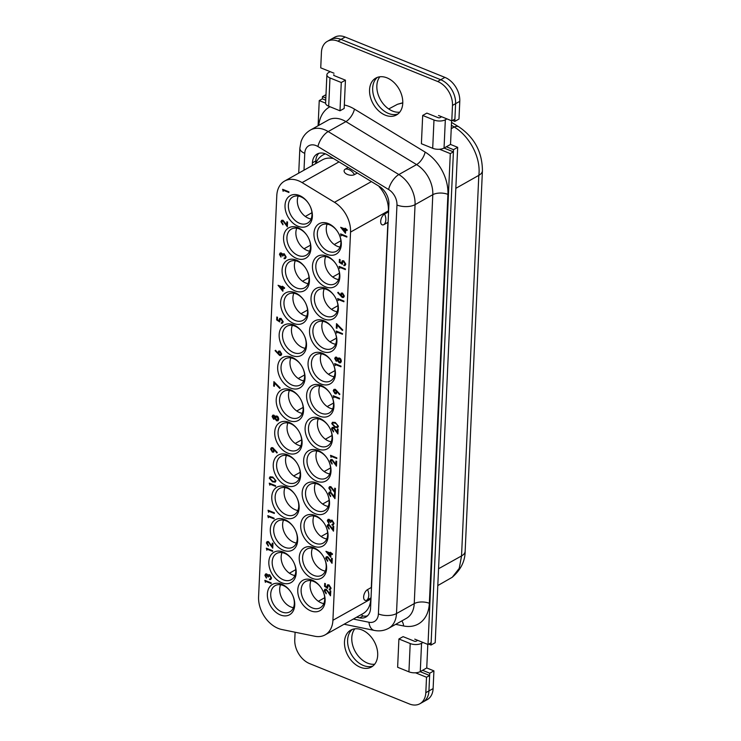 <?xml version="1.0" encoding="UTF-8"?>
<svg xmlns="http://www.w3.org/2000/svg" width="741" height="741" viewBox="0 0 741 741"><rect width="100%" height="100%" fill="white"/><g stroke="black" fill="none" stroke-linecap="round" stroke-linejoin="round"><path stroke-width="1.11" d="M328.43 374.27L334.978 370.593M305.311 216.455L311.933 212.732M322.631 504.019L329.106 500.388M298.271 378.512L304.616 374.955M318.352 601.284L324.697 597.728M289.425 573.21L295.77 569.653M296.752 410.986L303.134 407.411M329.958 341.796L336.46 338.146M304.069 248.772L310.498 245.16M348.214 167.485L345.389 169.068A5.928 3.279 12.2 0 0 345.278 173.153A5.928 3.279 12.2 0 0 354.476 174.598L357.301 173.014M278.199 628.405A26.324 18.581 60.7 0 1 258.581 596.811L276.791 195.67A26.324 18.581 60.7 0 1 284.59 181.073A26.324 18.581 60.7 0 1 302.096 182.601L334.487 202.302A26.324 18.581 60.7 0 1 350.539 232.09L332.913 620.282A26.324 18.581 60.7 0 1 325.114 634.88A26.324 18.581 60.7 0 1 314.786 636.25L281.802 629.507A26.324 18.581 60.7 0 1 278.199 628.405M308.728 203.692A15.024 10.606 -119.3 0 0 300.781 196.782A15.024 10.606 -119.3 0 0 292.825 196.939A15.024 10.606 -119.3 0 0 288.925 210.259A15.024 10.606 -119.3 0 0 299.577 223.3A15.024 10.606 -119.3 0 0 307.534 223.143A15.024 10.606 -119.3 0 0 310.053 206.044M311.09 218.993A15.024 10.606 60.7 0 1 308.534 218.28A15.024 10.606 60.7 0 1 298.225 196.059M307.274 235.851A15.024 10.606 -119.3 0 0 299.327 228.932A15.024 10.606 -119.3 0 0 291.37 229.089A15.024 10.606 -119.3 0 0 287.471 242.418A15.024 10.606 -119.3 0 0 298.123 255.46A15.024 10.606 -119.3 0 0 306.07 255.302A15.024 10.606 -119.3 0 0 308.589 238.204M309.627 251.153A15.024 10.606 60.7 0 1 307.07 250.43A15.024 10.606 60.7 0 1 296.761 228.219M305.792 268.362A15.024 10.606 -119.3 0 0 297.845 261.443A15.024 10.606 -119.3 0 0 289.888 261.601A15.024 10.606 -119.3 0 0 285.989 274.93A15.024 10.606 -119.3 0 0 296.641 287.962A15.024 10.606 -119.3 0 0 304.597 287.804A15.024 10.606 -119.3 0 0 307.117 270.715M308.154 283.655A15.024 10.606 60.7 0 1 305.598 282.942A15.024 10.606 60.7 0 1 295.288 260.721M304.319 300.865A15.024 10.606 -119.3 0 0 296.372 293.955A15.024 10.606 -119.3 0 0 288.416 294.112A15.024 10.606 -119.3 0 0 284.516 307.432A15.024 10.606 -119.3 0 0 295.168 320.473A15.024 10.606 -119.3 0 0 303.125 320.316A15.024 10.606 -119.3 0 0 305.644 303.217M306.681 316.166A15.024 10.606 60.7 0 1 304.116 315.453A15.024 10.606 60.7 0 1 293.816 293.232M302.856 333.024A15.024 10.606 -119.3 0 0 294.909 326.105A15.024 10.606 -119.3 0 0 286.952 326.262A15.024 10.606 -119.3 0 0 283.053 339.591A15.024 10.606 -119.3 0 0 293.705 352.633A15.024 10.606 -119.3 0 0 301.661 352.475A15.024 10.606 -119.3 0 0 304.18 335.377M305.218 348.326A15.024 10.606 60.7 0 1 302.661 347.603A15.024 10.606 60.7 0 1 292.352 325.392M301.383 365.535A15.024 10.606 -119.3 0 0 293.436 358.616A15.024 10.606 -119.3 0 0 285.48 358.774A15.024 10.606 -119.3 0 0 281.58 372.102A15.024 10.606 -119.3 0 0 292.232 385.135A15.024 10.606 -119.3 0 0 300.179 384.977A15.024 10.606 -119.3 0 0 302.708 367.888M303.745 380.828A15.024 10.606 60.7 0 1 301.179 380.114A15.024 10.606 60.7 0 1 290.87 357.894M299.91 398.037A15.024 10.606 -119.3 0 0 291.954 391.128A15.024 10.606 -119.3 0 0 284.007 391.285A15.024 10.606 -119.3 0 0 280.107 404.605A15.024 10.606 -119.3 0 0 290.75 417.646A15.024 10.606 -119.3 0 0 298.706 417.489A15.024 10.606 -119.3 0 0 301.226 400.39M302.263 413.339A15.024 10.606 60.7 0 1 299.707 412.626A15.024 10.606 60.7 0 1 289.398 390.405M298.428 430.549A15.024 10.606 -119.3 0 0 290.481 423.63A15.024 10.606 -119.3 0 0 282.525 423.787A15.024 10.606 -119.3 0 0 278.625 437.116A15.024 10.606 -119.3 0 0 289.277 450.158A15.024 10.606 -119.3 0 0 297.234 450A15.024 10.606 -119.3 0 0 299.753 432.901M300.79 445.85A15.024 10.606 60.7 0 1 298.234 445.128A15.024 10.606 60.7 0 1 287.925 422.916M296.956 463.06A15.024 10.606 -119.3 0 0 289.009 456.141A15.024 10.606 -119.3 0 0 281.052 456.299A15.024 10.606 -119.3 0 0 277.153 469.627A15.024 10.606 -119.3 0 0 287.804 482.66A15.024 10.606 -119.3 0 0 295.752 482.502A15.024 10.606 -119.3 0 0 298.28 465.413M299.318 478.353A15.024 10.606 60.7 0 1 296.752 477.639A15.024 10.606 60.7 0 1 286.443 455.419M295.492 495.21A15.024 10.606 -119.3 0 0 287.545 488.3A15.024 10.606 -119.3 0 0 279.589 488.449A15.024 10.606 -119.3 0 0 275.689 501.777A15.024 10.606 -119.3 0 0 286.341 514.819A15.024 10.606 -119.3 0 0 294.297 514.662A15.024 10.606 -119.3 0 0 296.817 497.563M297.854 510.512A15.024 10.606 60.7 0 1 295.298 509.799A15.024 10.606 60.7 0 1 284.989 487.578M294.02 527.722A15.024 10.606 -119.3 0 0 286.072 520.803A15.024 10.606 -119.3 0 0 278.116 520.96A15.024 10.606 -119.3 0 0 274.216 534.289A15.024 10.606 -119.3 0 0 284.868 547.33A15.024 10.606 -119.3 0 0 292.815 547.173A15.024 10.606 -119.3 0 0 295.335 530.074M296.381 543.023A15.024 10.606 60.7 0 1 293.816 542.301A15.024 10.606 60.7 0 1 283.507 520.089M292.547 560.224A15.024 10.606 -119.3 0 0 284.59 553.314A15.024 10.606 -119.3 0 0 276.643 553.471A15.024 10.606 -119.3 0 0 272.744 566.8A15.024 10.606 -119.3 0 0 283.386 579.832A15.024 10.606 -119.3 0 0 291.343 579.675A15.024 10.606 -119.3 0 0 293.862 562.586M294.899 575.525A15.024 10.606 60.7 0 1 292.343 574.812A15.024 10.606 60.7 0 1 282.034 552.591M291.083 592.383A15.024 10.606 -119.3 0 0 283.136 585.464A15.024 10.606 -119.3 0 0 275.18 585.622A15.024 10.606 -119.3 0 0 271.28 598.95A15.024 10.606 -119.3 0 0 281.932 611.992A15.024 10.606 -119.3 0 0 289.879 611.834A15.024 10.606 -119.3 0 0 292.399 594.736M293.436 607.685A15.024 10.606 60.7 0 1 290.88 606.972A15.024 10.606 60.7 0 1 280.57 584.751M321.474 588.298A15.024 10.606 -119.3 0 0 313.517 581.389A15.024 10.606 -119.3 0 0 305.57 581.546A15.024 10.606 -119.3 0 0 301.67 594.875A15.024 10.606 -119.3 0 0 312.313 607.907A15.024 10.606 -119.3 0 0 320.269 607.75A15.024 10.606 -119.3 0 0 322.789 590.66M323.826 603.6A15.024 10.606 60.7 0 1 321.27 602.887A15.024 10.606 60.7 0 1 310.961 580.666M322.946 555.796A15.024 10.606 -119.3 0 0 314.999 548.877A15.024 10.606 -119.3 0 0 307.043 549.035A15.024 10.606 -119.3 0 0 303.143 562.363A15.024 10.606 -119.3 0 0 313.795 575.405A15.024 10.606 -119.3 0 0 321.742 575.248A15.024 10.606 -119.3 0 0 324.271 558.149M325.308 571.098A15.024 10.606 60.7 0 1 322.743 570.375A15.024 10.606 60.7 0 1 312.433 548.164M324.41 523.637A15.024 10.606 -119.3 0 0 316.453 516.718A15.024 10.606 -119.3 0 0 308.506 516.875A15.024 10.606 -119.3 0 0 304.607 530.204A15.024 10.606 -119.3 0 0 315.249 543.246A15.024 10.606 -119.3 0 0 323.206 543.088A15.024 10.606 -119.3 0 0 325.725 525.99M326.762 538.939A15.024 10.606 60.7 0 1 324.206 538.225A15.024 10.606 60.7 0 1 313.897 516.005M325.883 491.126A15.024 10.606 -119.3 0 0 317.935 484.216A15.024 10.606 -119.3 0 0 309.979 484.373A15.024 10.606 -119.3 0 0 306.079 497.702A15.024 10.606 -119.3 0 0 316.731 510.734A15.024 10.606 -119.3 0 0 324.678 510.577A15.024 10.606 -119.3 0 0 327.207 493.487M328.244 506.427A15.024 10.606 60.7 0 1 325.679 505.714A15.024 10.606 60.7 0 1 315.37 483.493M327.355 458.623A15.024 10.606 -119.3 0 0 319.408 451.704A15.024 10.606 -119.3 0 0 311.452 451.862A15.024 10.606 -119.3 0 0 307.552 465.191A15.024 10.606 -119.3 0 0 318.204 478.232A15.024 10.606 -119.3 0 0 326.16 478.075A15.024 10.606 -119.3 0 0 328.68 460.976M329.717 473.925A15.024 10.606 60.7 0 1 327.161 473.203A15.024 10.606 60.7 0 1 316.852 450.991M328.819 426.464A15.024 10.606 -119.3 0 0 320.872 419.554A15.024 10.606 -119.3 0 0 312.915 419.702A15.024 10.606 -119.3 0 0 309.016 433.031A15.024 10.606 -119.3 0 0 319.667 446.073A15.024 10.606 -119.3 0 0 327.615 445.915A15.024 10.606 -119.3 0 0 330.143 428.817M331.181 441.766A15.024 10.606 60.7 0 1 328.615 441.052A15.024 10.606 60.7 0 1 318.306 418.832M330.31 393.61A15.024 10.606 -119.3 0 0 322.363 386.691A15.024 10.606 -119.3 0 0 314.406 386.848A15.024 10.606 -119.3 0 0 310.507 400.177A15.024 10.606 -119.3 0 0 321.159 413.209A15.024 10.606 -119.3 0 0 329.115 413.052A15.024 10.606 -119.3 0 0 331.635 395.963M332.672 408.902A15.024 10.606 60.7 0 1 330.106 408.189A15.024 10.606 60.7 0 1 319.806 385.968M331.773 361.451A15.024 10.606 -119.3 0 0 323.817 354.531A15.024 10.606 -119.3 0 0 315.87 354.689A15.024 10.606 -119.3 0 0 311.97 368.018A15.024 10.606 -119.3 0 0 322.613 381.059A15.024 10.606 -119.3 0 0 330.569 380.902A15.024 10.606 -119.3 0 0 333.089 363.803M334.126 376.752A15.024 10.606 60.7 0 1 331.57 376.03A15.024 10.606 60.7 0 1 321.261 353.818M333.246 328.939A15.024 10.606 -119.3 0 0 325.299 322.029A15.024 10.606 -119.3 0 0 317.343 322.187A15.024 10.606 -119.3 0 0 313.443 335.506A15.024 10.606 -119.3 0 0 324.095 348.548A15.024 10.606 -119.3 0 0 332.051 348.39A15.024 10.606 -119.3 0 0 334.571 331.292M335.608 344.241A15.024 10.606 60.7 0 1 333.042 343.528A15.024 10.606 60.7 0 1 322.743 321.307M334.728 296.437A15.024 10.606 -119.3 0 0 326.772 289.518A15.024 10.606 -119.3 0 0 318.815 289.675A15.024 10.606 -119.3 0 0 314.916 303.004A15.024 10.606 -119.3 0 0 325.568 316.036A15.024 10.606 -119.3 0 0 333.524 315.879A15.024 10.606 -119.3 0 0 336.043 298.79M337.081 311.729A15.024 10.606 60.7 0 1 334.524 311.016A15.024 10.606 60.7 0 1 324.215 288.795M336.182 264.278A15.024 10.606 -119.3 0 0 328.235 257.359A15.024 10.606 -119.3 0 0 320.279 257.516A15.024 10.606 -119.3 0 0 316.379 270.845A15.024 10.606 -119.3 0 0 327.031 283.886A15.024 10.606 -119.3 0 0 334.988 283.729A15.024 10.606 -119.3 0 0 337.507 266.63M338.544 279.579A15.024 10.606 60.7 0 1 335.979 278.857A15.024 10.606 60.7 0 1 325.679 256.645M337.664 231.766A15.024 10.606 -119.3 0 0 329.708 224.856A15.024 10.606 -119.3 0 0 321.751 225.014A15.024 10.606 -119.3 0 0 317.861 238.333A15.024 10.606 -119.3 0 0 328.504 251.375A15.024 10.606 -119.3 0 0 336.46 251.218A15.024 10.606 -119.3 0 0 338.98 234.119M340.017 247.068A15.024 10.606 60.7 0 1 337.461 246.355A15.024 10.606 60.7 0 1 327.151 224.134M298.002 226.246A17.423 12.291 60.7 0 1 285.026 205.331A17.423 12.291 60.7 0 1 299.401 195.494A17.423 12.291 60.7 0 1 308.673 203.608A17.423 12.291 60.7 0 1 310.099 206.137A17.423 12.291 60.7 0 1 310.609 222.717A17.423 12.291 60.7 0 1 298.002 226.246M326.929 254.32A17.423 12.291 60.7 0 1 313.952 233.406A17.423 12.291 60.7 0 1 328.328 223.569A17.423 12.291 60.7 0 1 337.609 231.683A17.423 12.291 60.7 0 1 339.026 234.212A17.423 12.291 60.7 0 1 339.535 250.791A17.423 12.291 60.7 0 1 326.929 254.32M296.548 258.396A17.423 12.291 60.7 0 1 283.562 237.49A17.423 12.291 60.7 0 1 297.938 227.654A17.423 12.291 60.7 0 1 307.219 235.758A17.423 12.291 60.7 0 1 308.636 238.296A17.423 12.291 60.7 0 1 309.154 254.876A17.423 12.291 60.7 0 1 296.548 258.396M325.456 286.823A17.423 12.291 60.7 0 1 312.47 265.917A17.423 12.291 60.7 0 1 326.855 256.08A17.423 12.291 60.7 0 1 336.127 264.185A17.423 12.291 60.7 0 1 337.553 266.723A17.423 12.291 60.7 0 1 338.063 283.303A17.423 12.291 60.7 0 1 325.456 286.823M295.066 290.907A17.423 12.291 60.7 0 1 282.089 270.002A17.423 12.291 60.7 0 1 296.465 260.156A17.423 12.291 60.7 0 1 305.737 268.27A17.423 12.291 60.7 0 1 307.163 270.808A17.423 12.291 60.7 0 1 307.672 287.388A17.423 12.291 60.7 0 1 295.066 290.907M293.593 323.419A17.423 12.291 60.7 0 1 280.607 302.504A17.423 12.291 60.7 0 1 294.992 292.667A17.423 12.291 60.7 0 1 304.264 300.781A17.423 12.291 60.7 0 1 305.69 303.31A17.423 12.291 60.7 0 1 306.2 319.89A17.423 12.291 60.7 0 1 293.593 323.419M323.993 318.982A17.423 12.291 60.7 0 1 311.016 298.077A17.423 12.291 60.7 0 1 325.392 288.23A17.423 12.291 60.7 0 1 334.673 296.344A17.423 12.291 60.7 0 1 336.09 298.882A17.423 12.291 60.7 0 1 336.599 315.453A17.423 12.291 60.7 0 1 323.993 318.982M322.52 351.493A17.423 12.291 60.7 0 1 309.534 330.579A17.423 12.291 60.7 0 1 323.919 320.742A17.423 12.291 60.7 0 1 333.191 328.856A17.423 12.291 60.7 0 1 334.617 331.384A17.423 12.291 60.7 0 1 335.127 347.964A17.423 12.291 60.7 0 1 322.52 351.493M292.13 355.569A17.423 12.291 60.7 0 1 279.153 334.663A17.423 12.291 60.7 0 1 293.529 324.827A17.423 12.291 60.7 0 1 302.8 332.931A17.423 12.291 60.7 0 1 304.227 335.469A17.423 12.291 60.7 0 1 304.736 352.049A17.423 12.291 60.7 0 1 292.13 355.569M321.038 383.995A17.423 12.291 60.7 0 1 308.061 363.09A17.423 12.291 60.7 0 1 322.437 353.253A17.423 12.291 60.7 0 1 331.718 361.358A17.423 12.291 60.7 0 1 333.135 363.896A17.423 12.291 60.7 0 1 333.654 380.476A17.423 12.291 60.7 0 1 321.038 383.995M319.584 416.155A17.423 12.291 60.7 0 1 306.598 395.249A17.423 12.291 60.7 0 1 320.983 385.403A17.423 12.291 60.7 0 1 330.254 393.517A17.423 12.291 60.7 0 1 331.681 396.055A17.423 12.291 60.7 0 1 332.19 412.626A17.423 12.291 60.7 0 1 319.584 416.155M290.657 388.08A17.423 12.291 60.7 0 1 277.671 367.175A17.423 12.291 60.7 0 1 292.047 357.329A17.423 12.291 60.7 0 1 301.328 365.443A17.423 12.291 60.7 0 1 302.754 367.981A17.423 12.291 60.7 0 1 303.264 384.551A17.423 12.291 60.7 0 1 290.657 388.08M318.093 449.018A17.423 12.291 60.7 0 1 305.107 428.103A17.423 12.291 60.7 0 1 319.482 418.267A17.423 12.291 60.7 0 1 328.763 426.381A17.423 12.291 60.7 0 1 330.19 428.909A17.423 12.291 60.7 0 1 330.699 445.489A17.423 12.291 60.7 0 1 318.093 449.018M316.629 481.168A17.423 12.291 60.7 0 1 303.653 460.263A17.423 12.291 60.7 0 1 318.028 450.426A17.423 12.291 60.7 0 1 327.3 458.531A17.423 12.291 60.7 0 1 328.726 461.069A17.423 12.291 60.7 0 1 329.236 477.649A17.423 12.291 60.7 0 1 316.629 481.168M315.157 513.68A17.423 12.291 60.7 0 1 302.171 492.774A17.423 12.291 60.7 0 1 316.546 482.928A17.423 12.291 60.7 0 1 325.827 491.042A17.423 12.291 60.7 0 1 327.244 493.58A17.423 12.291 60.7 0 1 327.763 510.151A17.423 12.291 60.7 0 1 315.157 513.68M313.675 546.191A17.423 12.291 60.7 0 1 300.698 525.276A17.423 12.291 60.7 0 1 315.073 515.44A17.423 12.291 60.7 0 1 324.354 523.554A17.423 12.291 60.7 0 1 325.771 526.082A17.423 12.291 60.7 0 1 326.281 542.662A17.423 12.291 60.7 0 1 313.675 546.191M312.22 578.341A17.423 12.291 60.7 0 1 299.234 557.436A17.423 12.291 60.7 0 1 313.61 547.599A17.423 12.291 60.7 0 1 322.891 555.704A17.423 12.291 60.7 0 1 324.308 558.242A17.423 12.291 60.7 0 1 324.827 574.821A17.423 12.291 60.7 0 1 312.22 578.341M310.738 610.853A17.423 12.291 60.7 0 1 297.762 589.947A17.423 12.291 60.7 0 1 312.137 580.101A17.423 12.291 60.7 0 1 321.418 588.215A17.423 12.291 60.7 0 1 322.835 590.753A17.423 12.291 60.7 0 1 323.345 607.324A17.423 12.291 60.7 0 1 310.738 610.853M289.175 420.592A17.423 12.291 60.7 0 1 276.198 399.677A17.423 12.291 60.7 0 1 290.574 389.84A17.423 12.291 60.7 0 1 299.855 397.954A17.423 12.291 60.7 0 1 301.272 400.483A17.423 12.291 60.7 0 1 301.782 417.063A17.423 12.291 60.7 0 1 289.175 420.592M287.703 453.094A17.423 12.291 60.7 0 1 274.716 432.188A17.423 12.291 60.7 0 1 289.101 422.351A17.423 12.291 60.7 0 1 298.373 430.456A17.423 12.291 60.7 0 1 299.799 432.994A17.423 12.291 60.7 0 1 300.309 449.574A17.423 12.291 60.7 0 1 287.703 453.094M286.23 485.605A17.423 12.291 60.7 0 1 273.244 464.7A17.423 12.291 60.7 0 1 287.619 454.854A17.423 12.291 60.7 0 1 296.9 462.968A17.423 12.291 60.7 0 1 298.317 465.505A17.423 12.291 60.7 0 1 298.836 482.076A17.423 12.291 60.7 0 1 286.23 485.605M284.766 517.764A17.423 12.291 60.7 0 1 271.78 496.85A17.423 12.291 60.7 0 1 286.165 487.013A17.423 12.291 60.7 0 1 295.437 495.127A17.423 12.291 60.7 0 1 296.863 497.656A17.423 12.291 60.7 0 1 297.373 514.235A17.423 12.291 60.7 0 1 284.766 517.764M283.294 550.267A17.423 12.291 60.7 0 1 270.308 529.361A17.423 12.291 60.7 0 1 284.683 519.524A17.423 12.291 60.7 0 1 293.964 527.629A17.423 12.291 60.7 0 1 295.381 530.167A17.423 12.291 60.7 0 1 295.9 546.747A17.423 12.291 60.7 0 1 283.294 550.267M281.812 582.778A17.423 12.291 60.7 0 1 268.835 561.873A17.423 12.291 60.7 0 1 283.21 552.026A17.423 12.291 60.7 0 1 292.491 560.14A17.423 12.291 60.7 0 1 293.908 562.678A17.423 12.291 60.7 0 1 294.418 579.249A17.423 12.291 60.7 0 1 281.812 582.778M280.357 614.937A17.423 12.291 60.7 0 1 267.371 594.023A17.423 12.291 60.7 0 1 281.747 584.186A17.423 12.291 60.7 0 1 291.028 592.3A17.423 12.291 60.7 0 1 292.445 594.828A17.423 12.291 60.7 0 1 292.964 611.408A17.423 12.291 60.7 0 1 280.357 614.937M350.539 232.09L388.404 210.852L388.358 211.945L384.579 214.066A5.919 3.14 112 0 0 380.689 221.337A5.919 3.14 112 0 0 384.107 224.514L387.886 222.393L371.306 587.493L367.527 589.614A5.919 3.14 112 0 0 363.636 596.885A5.919 3.14 112 0 0 367.054 600.053A10.105 7.132 -119.3 0 0 367.527 589.614M266.667 574.525L265.621 575.544L266.408 578.082L264.889 575.34L265.584 573.979L266.695 573.895L267.946 575.238L269.65 574.72L271.558 577.98L270.789 579.481M265.621 573.96L266.695 573.895M267.946 575.238L269.65 574.72M269.567 574.766L271.475 578.026L270.752 579.508L269.52 579.619L270.53 578.74M269.678 575.377L268.168 577.054L266.019 574.59M265.519 581.315L265.389 582.361L264.908 580.342L271.178 582.88L271.15 583.51L265.445 581.277L265.389 582.361M268.427 542.217L267.084 543.227L268.344 546.126L266.362 542.986L267.047 541.634L268.399 541.56L272.104 546.219M267.084 541.606L268.399 541.56M268.325 541.606L272.095 546.386L272.243 543.107L272.975 543.32L272.753 548.099L268.344 542.264L267.52 542.282M266.982 549.155L266.853 550.211L266.371 548.183L272.632 550.72L272.605 551.35L266.899 549.127L266.853 550.211M268.705 511.234L268.575 512.281L268.094 510.262L274.355 512.8L274.327 513.43L268.622 511.197L268.575 512.281M268.455 516.653L268.325 517.7L267.844 515.68L274.114 518.209L274.087 518.848L268.381 516.616L268.325 517.7M270.067 476.824L272.79 477.037L275.976 480.798L275.244 482.113M272.818 415.182L273.901 415.127L275.17 416.655L276.893 415.97L278.171 417.026L278.773 419.174L278.023 420.74M275.763 416.007L275.087 416.701L276.81 416.016L278.088 417.072L278.69 419.221L277.986 420.768L276.643 420.823L274.994 418.739L273.614 419.23L272.104 416.516L272.771 415.21L273.818 415.173L275.087 416.701M275.078 418.693L273.698 419.184L275.078 418.693M324.669 583.436L325.308 583.704L325.197 586.094L326.837 587.141L327.466 584.862L328.902 584.871L330.995 588.224L330.301 589.558L329.134 589.66L330.356 587.928L328.847 585.501L327.383 586.64L327.633 588.317L324.539 586.326L324.753 583.399L325.392 583.658L325.28 586.048L326.809 587.029M327.503 584.844L328.976 584.834L331.079 588.178L330.338 589.54M327.967 585.464L327.633 588.317M326.244 589.882L324.901 590.892L326.16 593.791L324.178 590.651L324.864 589.299L326.216 589.225L329.921 593.884M324.947 589.252L326.133 589.271L329.912 594.05L330.06 590.772L330.782 590.985L330.486 595.81L328.013 592.031L326.16 589.929L325.336 589.947M330.995 553.999L330.764 557.306L325.957 551.443L330.301 553.073L330.338 552.258L332.385 553.916L332.357 554.546L330.912 553.962L330.764 557.306M325.966 551.323L330.301 552.999M330.338 552.258L332.468 553.87L332.357 554.546M333.589 428.048L332.246 429.058L333.506 431.957L331.523 428.807L332.209 427.464L333.57 427.39L337.266 432.049M332.255 427.437L333.57 427.39M333.487 427.437L337.257 432.207L337.414 428.937L338.137 429.15L337.915 433.93L333.506 428.094L332.681 428.113M334.006 389.368L335.358 389.321L339.887 394.184L339.471 394.61L337.007 391.619L336.294 393.777L335.071 393.786L333.255 390.766L333.959 389.386L335.275 389.368L339.804 394.231L339.471 394.61M337.09 391.572L336.331 393.749M338.294 299.54L338.165 300.587L337.683 298.567L343.954 301.096L343.917 301.735L338.211 299.503L338.165 300.587M339.378 259.415L340.026 259.674L339.915 262.073L341.545 263.12L342.185 260.841L343.611 260.851L345.704 264.194L345.01 265.537L343.843 265.63L345.065 263.898L343.555 261.471L342.101 262.61L342.351 264.296L339.248 262.305L339.461 259.369L340.11 259.628L339.999 262.027L341.527 262.999M342.259 260.795L343.694 260.804L345.788 264.148L345.01 265.537M343.954 264.954L344.584 264.908L343.954 264.954M342.685 261.443L342.351 264.296M339.758 267.381L339.628 268.427L339.146 266.408L345.408 268.946L345.38 269.576L339.674 267.344L339.628 268.427M345.704 229.969L345.473 233.276L340.675 227.292L345.01 229.043L345.047 228.237L345.695 228.497L345.658 229.302L347.103 229.895L347.075 230.525L345.63 229.942L345.473 233.276M340.675 227.292L345.019 228.969M345.047 228.237L347.186 229.849L347.075 230.525M276.782 317.055L277.43 317.315L277.319 319.714L278.949 320.76L279.579 318.482L281.015 318.491L283.108 321.844L282.414 323.178L281.247 323.271L282.469 321.538L280.959 319.112L279.505 320.251L279.755 321.937L276.652 319.945L276.865 317.009L277.514 317.268L277.403 319.667L278.931 320.649M279.626 318.454L281.098 318.445L283.192 321.798L282.46 323.15M280.089 319.084L279.755 321.937M283.09 287.962L282.867 291.269L278.06 285.285L282.404 287.036L282.441 286.23L284.488 287.888L284.461 288.518L283.016 287.934L282.867 291.269M278.06 285.285L282.404 286.962M282.441 286.23L284.572 287.841L284.461 288.518M283.275 190.28L283.145 191.326L282.664 189.307L288.934 191.836L288.907 192.475L283.201 190.242L283.145 191.326M283.016 220.911L281.673 221.92L282.932 224.819L280.95 221.67L281.636 220.327L282.997 220.253L286.693 224.912M281.682 220.299L282.997 220.253M282.914 220.299L286.684 225.069L286.841 221.8L287.564 222.013L287.341 226.792L282.932 220.957L282.108 220.975M281.237 253.57L280.191 254.589L280.978 257.127L279.468 254.385L280.154 253.024L281.274 252.94L282.525 254.283L284.22 253.765L286.137 257.016L285.368 258.526M280.2 252.996L281.274 252.94M282.525 254.283L284.22 253.765M284.146 253.811L286.054 257.062L285.331 258.544L284.099 258.665L285.1 257.785M284.248 254.422L282.747 256.099L280.589 253.635M275.457 350.326L277.903 353.207L278.579 351.123L279.829 351.114L281.645 354.096L280.95 355.439L279.644 355.458L275.096 350.669L275.541 350.28L277.894 353.049M278.625 351.104L279.913 351.067L281.728 354.05L280.987 355.411M274.522 383.116L274.374 386.256L273.651 386.042L273.929 381.661L280.191 387.969L279.811 388.451L274.439 383.041L274.29 386.302M341.231 234.869L341.101 235.925L340.619 233.906L346.89 236.435L346.853 237.064L341.156 234.841L341.101 235.925M338.072 292.334L340.517 295.214L341.193 293.13L342.444 293.121L344.259 296.104L343.565 297.447L342.259 297.456L337.711 292.676L338.155 292.287L340.499 295.057M341.24 293.112L342.527 293.075L344.343 296.057L343.602 297.419M336.822 332.042L336.692 333.098L336.21 331.07L342.472 333.607L342.444 334.237L336.738 332.014L336.692 333.098M337.136 325.123L336.988 328.263L336.266 328.05L336.544 323.669L342.805 329.977L342.425 330.458L337.053 325.049L336.905 328.309M335.34 364.553L335.21 365.6L334.728 363.581L340.999 366.119L340.971 366.749L335.265 364.516L335.21 365.6M335.432 357.19L336.516 357.134L337.785 358.663L339.508 357.977L340.786 359.033L341.388 361.182L340.638 362.747M338.378 358.014L337.701 358.709L339.424 358.023L340.703 359.079L341.305 361.228L340.601 362.775L339.258 362.831L337.609 360.747L336.229 361.238L334.719 358.524L335.386 357.218L336.433 357.181L337.701 358.709M337.692 360.7L336.312 361.191L337.692 360.7M333.885 396.704L333.756 397.76L333.274 395.74L339.535 398.269L339.508 398.908L333.802 396.676L333.756 397.76M332.524 422.25L335.247 422.463L338.433 426.223L337.701 427.548M332.125 460.198L330.792 461.217L332.051 464.107L330.069 460.967L330.755 459.615L332.107 459.55L335.812 464.209M330.792 459.596L332.107 459.55M332.024 459.596L335.803 464.366L335.951 461.087L336.673 461.3L336.46 466.089L332.042 460.244L331.227 460.263M331.171 456.308L331.051 457.364L330.56 455.335L336.831 457.873L336.803 458.503L331.097 456.28L331.051 457.364M330.653 492.709L329.31 493.719L330.569 496.618L328.587 493.478L329.273 492.126L330.634 492.052L334.33 496.711M329.319 492.098L330.634 492.052M330.551 492.098L334.321 496.878L334.478 493.599L335.201 493.812L334.978 498.6L330.569 492.756L329.745 492.774M330.894 487.291L329.56 488.31L330.819 491.2L328.837 488.06L329.523 486.707L330.875 486.642L334.58 491.302M329.56 486.689L330.875 486.642M330.792 486.689L334.571 491.459L334.719 488.18L335.441 488.393L335.228 493.182L330.819 487.337L329.995 487.356M329.18 525.212L327.837 526.23L329.097 529.12L327.114 525.98L327.8 524.637L329.152 524.563L332.857 529.222M327.837 524.609L329.152 524.563M329.069 524.609L332.848 529.38L332.996 526.11L333.719 526.323L333.506 531.102L329.097 525.258L328.272 525.286M329.124 519.95L328.078 520.969L328.865 523.517L327.346 520.766L328.041 519.404L329.152 519.321L330.403 520.664L332.107 520.154L334.015 523.405L333.255 524.906M328.078 519.385L329.152 519.321M330.403 520.664L332.107 520.154M332.024 520.201L333.932 523.452L333.209 524.934L331.977 525.054L332.987 524.174M332.135 520.803L330.625 522.479L328.476 520.015M327.717 557.371L326.373 558.39L327.633 561.28L325.651 558.14L326.336 556.787L327.698 556.723L331.394 561.382M326.383 556.769L327.698 556.723M327.615 556.769L331.384 561.539L331.533 558.26L332.264 558.473L332.042 563.262L327.633 557.417L326.809 557.436M271.373 447.712L272.734 447.666L277.254 452.529L276.838 452.955L274.383 449.963L273.661 452.121L272.438 452.13L270.622 449.111L271.336 447.74L272.651 447.712L277.171 452.575L276.838 452.955M274.466 449.917L273.707 452.093M269.928 484.142L269.807 485.188L269.326 483.169L275.587 485.707L275.559 486.337L269.854 484.105L269.807 485.188M332.913 620.282L370.778 599.034L370.833 597.941L367.054 600.053M282.58 189.353L288.934 191.836M288.851 191.882L288.823 192.521M282.932 220.957L281.673 221.92M281.589 221.967L283.043 224.134M286.841 221.8L287.564 222.013M287.48 222.059L287.258 226.839M282.969 224.18L282.932 224.819M281.154 253.617L280.191 254.589M280.107 254.635L281.089 256.451M285.016 257.831L284.127 258.035L285.016 257.831L285.415 256.794L284.164 254.469L283.368 254.496M284.164 254.469L282.747 256.099M282.441 254.33L283.006 253.783L282.441 254.33L281.191 252.987M281.006 256.497L280.978 257.127M282.275 289.768L282.377 287.675L279.653 286.572L282.275 289.768M279.829 286.647L282.284 289.629M280.959 319.112L280.052 319.102M279.913 351.716L278.597 352.799L279.69 354.828L281.006 353.8L279.829 351.762L278.514 352.846L279.69 354.828L280.487 354.809M279.829 351.762L279.061 351.78M279.774 354.782L280.524 354.791M273.846 381.708L280.191 387.969M340.536 233.943L346.89 236.435M346.807 236.481L346.779 237.111M344.889 231.776L344.982 229.682L342.268 228.58L344.889 231.776M342.444 228.654L344.898 231.637M339.063 266.454L345.408 268.946M345.325 268.992L345.297 269.622M343.555 261.471L342.648 261.462M337.6 298.614L343.954 301.096M343.87 301.142L343.843 301.782M342.527 293.723L341.212 294.807L342.305 296.835L343.62 295.807L342.444 293.769L341.129 294.853L342.305 296.835L343.102 296.817M342.444 293.769L341.666 293.788M342.388 296.789L343.139 296.798M336.127 331.116L342.472 333.607M342.388 333.654L342.361 334.284M336.46 323.715L342.805 329.977M334.645 363.627L340.999 366.119M340.916 366.165L340.888 366.795M337.609 360.747L336.229 361.238M336.47 357.755L335.441 358.774L336.266 360.608L337.368 359.607L336.386 357.801L335.358 358.82L336.266 360.608L336.849 360.58M336.386 357.801L335.803 357.829M339.489 358.616L338.091 359.802L339.387 362.154L340.656 360.96L339.406 358.663L338.007 359.848L339.304 362.201L340.11 362.182M339.406 358.663L338.618 358.69M336.349 360.561L336.896 360.552M339.387 362.154L340.147 362.154M333.191 395.787L339.535 398.269M339.452 398.315L339.424 398.954M335.21 389.979L333.895 391.063L335.071 393.147L336.386 392.008L335.21 389.979L334.441 389.998M335.293 389.933L333.978 391.016L335.071 393.147L335.821 393.128M335.154 393.101L335.858 393.101M333.506 428.094L332.246 429.058M332.163 429.104L333.617 431.271M337.414 428.937L338.137 429.15M338.053 429.196L337.831 433.976M333.543 431.318L333.506 431.957M338.35 426.27L337.664 427.566L334.951 427.298L331.764 423.611L332.477 422.268L335.173 422.509L338.433 426.223M334.978 426.659L337.183 426.936L337.711 425.992L336.701 424.047L335.136 423.139L332.931 422.907L332.403 423.843L334.978 426.659L337.22 426.909M332.403 423.843L335.062 426.612M332.968 422.889L332.487 423.796M332.042 460.244L330.792 461.217M330.708 461.263L332.163 463.431M335.951 461.087L336.673 461.3M336.59 461.347L336.377 466.135M332.079 463.477L332.051 464.107M330.486 455.382L336.831 457.873M336.747 457.919L336.72 458.549M330.569 492.756L329.31 493.719M329.226 493.765L330.681 495.942M334.478 493.599L335.201 493.812M335.117 493.858L334.895 498.647M330.606 495.988L330.569 496.618M330.819 487.337L329.56 488.31M329.476 488.347L330.931 490.523M334.719 488.18L335.441 488.393M335.358 488.439L335.145 493.228M330.847 490.57L330.819 491.2M329.097 525.258L327.837 526.23M327.754 526.277L329.208 528.444M332.996 526.11L333.719 526.323M333.645 526.369L333.422 531.149M329.124 528.49L329.097 529.12M329.041 519.997L328.078 520.969M327.994 521.016L328.976 522.831M332.904 524.22L332.014 524.415L332.904 524.22L333.293 523.183L332.051 520.849L331.255 520.886M332.051 520.849L330.625 522.479M330.319 520.71L330.894 520.163L330.319 520.71L329.069 519.367M328.893 522.877L328.865 523.517M327.633 557.417L326.373 558.39M326.29 558.436L327.744 560.604M331.533 558.26L332.264 558.473M332.181 558.519L331.959 563.308M327.67 560.65L327.633 561.28M330.18 555.806L330.273 553.703L327.55 552.601L330.18 555.806M327.726 552.675L330.18 555.667M326.16 589.929L324.901 590.892M324.817 590.938L326.272 593.115M330.06 590.772L330.782 590.985M330.699 591.031L330.486 595.81M326.188 593.161L326.16 593.791M328.847 585.501L327.93 585.492M274.994 418.739L273.614 419.23M273.855 415.747L272.827 416.766L273.661 418.6L274.754 417.6L273.772 415.794L272.744 416.812L274.235 418.572M273.772 415.794L273.197 415.821M276.875 416.609L275.476 417.794L276.773 420.147L278.051 418.952L276.791 416.655L275.402 417.841L276.699 420.193L277.495 420.175M276.791 416.655L276.013 416.683M273.735 418.554L274.281 418.545M276.773 420.147L277.532 420.147M272.586 448.333L271.262 449.407L272.438 451.491L273.762 450.352L272.586 448.333L271.808 448.342M272.66 448.286L271.345 449.361L272.438 451.491L273.188 451.473M272.521 451.445L273.234 451.445M269.242 483.215L275.587 485.707M275.504 485.753L275.476 486.383M275.893 480.844L275.207 482.141L272.493 481.863L269.307 478.177L270.02 476.843L272.707 477.084L275.976 480.798M272.521 481.233L274.726 481.511L275.254 480.566L274.244 478.621L272.679 477.713L270.474 477.482L269.946 478.417L272.521 481.233L274.763 481.483M269.946 478.417L272.605 481.187M270.511 477.463L270.03 478.371M267.76 515.727L274.114 518.209M274.031 518.255L274.003 518.895M268.01 510.308L274.355 512.8M274.272 512.846L274.244 513.476M266.288 548.229L272.632 550.72M272.549 550.767L272.521 551.397M268.344 542.264L267.084 543.227M267.001 543.273L268.455 545.45M272.243 543.107L272.975 543.32M272.892 543.366L272.669 548.145M268.372 545.496L268.344 546.126M264.824 580.388L271.178 582.88M271.095 582.926L271.067 583.556M266.584 574.571L265.621 575.544M265.537 575.59L266.519 577.406M270.446 578.786L269.557 578.99L270.446 578.786L270.835 577.748L269.594 575.424L268.788 575.451M269.594 575.424L268.168 577.054M267.862 575.285L268.437 574.738L267.862 575.285L266.612 573.942M266.436 577.452L266.408 578.082M362.784 615.919A3.992 2.769 76.2 0 0 361.006 614.743M388.617 210.74A3.992 1.871 -177.4 0 0 388.404 210.852A26.324 18.581 -119.3 0 0 379.086 186.658A3.992 0.889 137.6 0 0 379.411 186.454M284.59 181.073L322.455 159.824A26.324 18.581 -119.3 0 1 332.663 158.426A3.992 2.418 101.2 0 0 332.978 158.222M325.392 439.218L332.024 435.504M293.705 475.944L300.179 472.313M321.112 536.493L327.624 532.844M327.198 406.587L333.543 403.03M302.55 281.247L309.016 277.616M332.718 277.004L339.378 273.262M334.237 244.53L340.86 240.806M331.477 309.321L337.942 305.69M295.224 443.47L301.652 439.858M301.031 313.721L307.534 310.071M324.16 471.545L330.579 467.932M318.908 153.313A15.82 11.171 -119.3 0 0 315.786 160.927L315.666 163.631A30.316 21.396 60.7 0 1 325.429 153.859M356.569 617.225L359.672 617.864A15.82 11.171 -119.3 0 0 365.887 617.04A15.82 11.171 -119.3 0 0 370.565 608.259L388.914 204.275A15.82 11.171 -119.3 0 0 379.272 186.371L327.624 154.962A15.82 11.171 -119.3 0 0 325.484 153.878A15.82 11.171 -119.3 0 0 317.102 154.045A15.82 11.171 -119.3 0 0 312.415 162.816L312.294 165.521M388.432 113.429A21.146 14.922 60.7 0 1 373.779 96.274A21.146 14.922 60.7 0 1 377.447 77.342A21.146 14.922 60.7 0 0 373.779 96.274A21.146 14.922 60.7 0 0 388.432 113.429A21.146 14.922 60.7 0 0 397.991 113.947A21.146 14.922 60.7 0 1 388.432 113.429M387.006 77.861A21.146 14.922 -119.3 0 0 375.817 78.083A21.146 14.922 -119.3 0 0 370.324 96.83A21.146 14.922 -119.3 0 0 385.311 115.179A21.146 14.922 -119.3 0 0 396.5 114.957A21.146 14.922 -119.3 0 0 401.993 96.21A21.146 14.922 -119.3 0 0 387.006 77.861M363.368 665.483A21.146 14.922 60.7 0 1 348.715 648.329A21.146 14.922 60.7 0 1 352.383 629.396A21.146 14.922 60.7 0 0 348.715 648.329A21.146 14.922 60.7 0 0 363.368 665.483A21.146 14.922 60.7 0 0 372.918 666.002A21.146 14.922 60.7 0 1 363.368 665.483M361.932 629.915A21.146 14.922 -119.3 0 0 350.743 630.137A21.146 14.922 -119.3 0 0 345.26 648.884A21.146 14.922 -119.3 0 0 360.246 667.233A21.146 14.922 -119.3 0 0 371.436 667.011A21.146 14.922 -119.3 0 0 376.919 648.264A21.146 14.922 -119.3 0 0 361.932 629.915M453.418 151.849L431.132 642.753L428.011 644.503L450.296 153.6L453.418 151.849L444.054 148.061L450.519 144.43L451.593 120.774M452.482 105.426L455.604 103.666L454.909 119.106L451.788 120.857L452.482 105.426A19.942 14.079 -119.3 0 0 437.625 81.482L337.896 41.144A19.942 14.079 -119.3 0 0 327.337 41.348A19.942 14.079 -119.3 0 0 321.427 52.407L320.733 67.839L333.987 73.211M318.102 125.748L319.241 100.581L325.605 103.156M319.241 100.581L322.363 98.831L322.465 96.663L325.984 94.681M325.734 100.202L322.363 98.831M295.103 632.23L294.761 639.668A19.942 14.079 -119.3 0 0 309.627 663.612L409.356 703.95A19.942 14.079 -119.3 0 0 419.915 703.737A19.942 14.079 -119.3 0 0 425.816 692.687L426.52 677.246L429.641 675.496L420.156 671.661M359.672 617.864L363.044 615.975A15.82 11.171 -119.3 0 0 367.453 615.882M428.011 644.503L414.747 639.14M439.552 149.247L450.296 153.6M451.788 120.857L438.524 115.494M415.525 672.8L426.52 677.246M327.337 41.348L334.626 37.263A19.942 14.079 60.7 0 1 345.186 37.05L341.017 39.393A19.942 14.079 -119.3 0 0 330.458 39.597A19.942 14.079 -119.3 0 1 341.017 39.393L440.747 79.732L341.017 39.393L337.896 41.144M419.915 703.737L423.037 701.986A19.942 14.079 -119.3 0 0 428.937 690.927L429.641 675.496M459.781 101.332L455.604 103.666A19.942 14.079 -119.3 0 0 440.747 79.732L444.915 77.388A19.942 14.079 60.7 0 1 459.781 101.332L458.975 119.051L454.807 121.394L452.492 120.459M402.771 102.953L397.491 104.286L388.701 108.964M374.668 664.223A21.146 14.922 60.7 0 1 367.536 663.139A21.146 14.922 60.7 0 1 353.429 647.597A21.146 14.922 60.7 0 1 354.809 628.831M399.732 112.169A21.146 14.922 60.7 0 1 392.61 111.085A21.146 14.922 60.7 0 1 378.503 95.543A21.146 14.922 60.7 0 1 379.874 76.777M428.715 644.114L431.021 645.04L435.199 642.706L457.688 147.329L450.519 144.43M446.341 146.774L453.52 149.673L431.021 645.04M437.625 81.482L440.747 79.732A19.942 14.079 -119.3 0 1 455.604 103.666L454.807 121.394M325.836 98.025L322.465 96.663M423.037 701.986A19.942 14.079 -119.3 0 0 428.937 690.927L433.115 688.593A19.942 14.079 60.7 0 1 427.205 699.652L423.037 701.986M414.386 641.206L403.085 636.639L398.908 638.983L397.63 667.261L408.93 671.828A8.086 3.788 2.6 0 0 420.267 671.596L422.574 670.309L429.743 673.208L428.937 690.927L425.816 692.687M455.826 188.344L478.853 175.33C481.057 157.194 469.359 136.112 454.205 126.98L451.389 125.266M437.792 585.575L452.251 577.267L459.225 568.366L461.569 555.917L438.552 568.736M422.574 670.309L426.742 667.965L427.816 644.429M429.743 673.208L433.92 670.864L426.742 667.965M453.52 149.673L457.688 147.329M433.92 670.864L433.115 688.593M345.186 37.05L444.915 77.388M330.208 71.682L328.624 72.572A8.086 3.788 2.6 0 0 326.892 74.776L325.605 103.055A8.086 3.788 2.6 0 0 328.689 106.222L339.989 110.798L344.167 108.455L345.445 80.176L334.145 75.601M326.892 74.776A8.086 3.788 2.6 0 0 329.977 77.944L341.277 82.51L345.445 80.176M333.885 75.462A1.334 0.621 -177.4 0 1 333.645 75.082A1.334 0.621 -177.4 0 1 333.922 74.721M438.153 117.671L426.862 113.104L422.685 115.448L421.397 143.726L432.698 148.293A8.086 3.788 2.6 0 0 444.044 148.061L445.332 119.783L446.925 118.884M438.422 117.754A1.334 0.621 -177.4 0 0 440.024 117.634L441.617 116.745M422.685 115.448L433.985 120.014A8.086 3.788 2.6 0 0 445.332 119.783M417.72 640.344L416.247 641.169A1.334 0.621 -177.4 0 1 414.645 641.289M398.908 638.983L410.208 643.549A8.086 3.788 2.6 0 0 421.555 643.318L423.028 642.493M339.989 110.798L341.277 82.51M345.389 169.068A10.105 7.132 60.7 0 1 348.9 169.578A10.105 7.132 60.7 0 1 354.476 174.598M384.579 214.066A10.105 7.132 60.7 0 1 384.107 224.514M367.888 615.447A30.316 21.396 60.7 0 1 366.841 616.03M302.096 182.601L339.017 161.89M325.114 634.88L362.988 613.631A26.324 18.581 -119.3 0 0 370.778 599.034A3.992 1.871 -177.4 0 1 370.991 598.923M334.487 202.302L371.408 181.591M353.327 619.05L368.962 622.255A13.699 9.67 -119.3 0 0 378.392 613.937L396.963 205.016A13.699 9.67 -119.3 0 0 388.617 189.52A12.903 5.696 121.3 0 1 398.853 174.552A26.593 18.775 60.7 0 1 415.062 204.646L432.8 194.688A26.593 18.775 -119.3 0 0 416.59 164.595L398.853 174.552L328.17 131.565L345.908 121.607A26.593 18.775 -119.3 0 0 342.296 119.792A26.593 18.775 -119.3 0 0 328.226 120.07L310.479 130.018A26.593 18.775 60.7 0 1 324.558 129.74A26.593 18.775 60.7 0 1 328.17 131.565A12.903 5.696 121.3 0 0 317.935 146.533A13.699 9.67 -119.3 0 0 316.074 145.597A13.699 9.67 -119.3 0 0 304.764 153.331L304.005 170.18M315.786 160.927L312.415 162.816M318.723 125.396A37.365 26.37 60.7 0 1 329.967 106.741M344.315 105A37.365 26.37 60.7 0 1 349.382 106.547A37.365 26.37 60.7 0 1 354.457 109.112L425.139 152.09A37.365 26.37 60.7 0 1 447.916 194.383L429.345 603.304A37.365 26.37 60.7 0 1 403.623 625.969L395.685 624.348M310.479 130.018C305.903 132.685 302.754 136.585 301.031 141.716L299.855 148.274A12.903 6.039 2.6 0 0 304.764 153.331M425.139 152.09A10.772 4.761 121.3 0 1 416.59 164.595L345.908 121.607A10.772 4.761 121.3 0 0 354.457 109.112M396.963 205.016A12.903 6.039 -177.4 0 0 415.062 204.646L396.491 613.567L414.238 603.609L432.8 194.688A10.772 5.048 -177.4 0 1 447.916 194.383M378.392 613.937A12.903 6.039 2.6 0 0 396.491 613.567A26.593 18.775 60.7 0 1 388.617 628.312L406.364 618.355A26.593 18.775 -119.3 0 0 414.238 603.609A10.772 5.048 2.6 0 1 429.345 603.304M388.617 189.52L317.935 146.533M403.623 625.969A10.772 6.512 101.6 0 0 401.807 620.912M368.962 622.255A12.903 7.799 101.6 0 0 374.344 630.415L344.093 624.228M451.232 128.647L454.205 126.98A16.886 7.466 121.3 0 1 458.864 126.85L451.519 122.385M478.806 175.45L461.541 555.843M421.555 643.318L420.267 671.596M458.864 126.85C474.425 137.428 482.28 152.062 482.419 170.754A16.886 7.91 -177.4 0 1 478.853 175.33M482.419 170.754L465.144 551.341A16.886 7.91 -177.4 0 1 461.569 555.917M328.689 106.222L329.977 77.944M432.698 148.293L433.985 120.014M410.208 643.549L408.93 671.828M298.725 173.144L299.855 148.274M374.344 630.415C379.411 631.425 384.171 630.73 388.617 628.312M402.78 102.777L397.491 104.286M465.144 551.341C465.098 561.159 460.8 569.801 452.251 577.267"/></g></svg>
